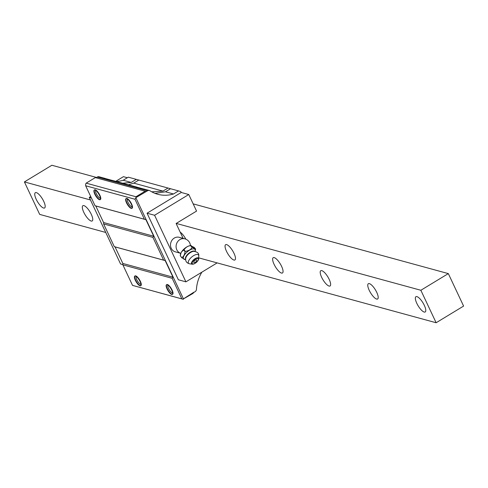 <?xml version="1.0" encoding="UTF-8"?>
<svg xmlns="http://www.w3.org/2000/svg" width="488" height="488" viewBox="0 0 488 488"><rect width="100%" height="100%" fill="white"/><g stroke="black" fill="none" stroke-linecap="round" stroke-linejoin="round"><path stroke-width="0.73" d="M420.851 290.269L448.32 273.603L463.6 306.08L436.132 322.745L420.851 290.269L176.241 223.419M90.457 199.97L24.4 181.92L51.868 165.255L96.563 177.467M448.32 273.603L193.163 203.868M436.132 322.745L198.72 257.859M105.743 232.453L39.68 214.397L24.4 181.92M43.603 208.041A8.937 2.83 -121.2 0 0 44.609 207.967A8.937 2.83 -121.2 0 0 43.103 200.104A8.937 2.83 -121.2 0 0 36.344 192.614A8.937 2.83 -121.2 0 0 35.331 192.681A8.937 2.83 -121.2 0 0 36.838 200.55A8.937 2.83 -121.2 0 0 43.603 208.041M91.177 221.04A8.937 2.83 -121.2 0 0 92.183 220.966A8.937 2.83 -121.2 0 0 90.677 213.103A8.937 2.83 -121.2 0 0 83.918 205.613A8.937 2.83 -121.2 0 0 82.905 205.686A8.937 2.83 -121.2 0 0 84.412 213.549A8.937 2.83 -121.2 0 0 91.177 221.04M185.867 239.181A8.937 2.83 -121.2 0 0 180.194 232.166M233.898 260.043A8.937 2.83 -121.2 0 0 234.905 259.976A8.937 2.83 -121.2 0 0 233.398 252.107A8.937 2.83 -121.2 0 0 226.639 244.616A8.937 2.83 -121.2 0 0 225.627 244.689A8.937 2.83 -121.2 0 0 227.133 252.552A8.937 2.83 -121.2 0 0 233.898 260.043M281.472 273.048A8.937 2.83 -121.2 0 0 282.479 272.975A8.937 2.83 -121.2 0 0 280.972 265.112A8.937 2.83 -121.2 0 0 274.213 257.621A8.937 2.83 -121.2 0 0 273.201 257.695A8.937 2.83 -121.2 0 0 274.707 265.557A8.937 2.83 -121.2 0 0 281.472 273.048M329.046 286.047A8.937 2.83 -121.2 0 0 330.053 285.98A8.937 2.83 -121.2 0 0 328.546 278.111A8.937 2.83 -121.2 0 0 321.787 270.62A8.937 2.83 -121.2 0 0 320.781 270.694A8.937 2.83 -121.2 0 0 322.281 278.556A8.937 2.83 -121.2 0 0 329.046 286.047M376.62 299.053A8.937 2.83 -121.2 0 0 377.627 298.979A8.937 2.83 -121.2 0 0 376.12 291.116A8.937 2.83 -121.2 0 0 369.361 283.626A8.937 2.83 -121.2 0 0 368.355 283.699A8.937 2.83 -121.2 0 0 369.855 291.562A8.937 2.83 -121.2 0 0 376.62 299.053M424.194 312.052A8.937 2.83 -121.2 0 0 425.2 311.984A8.937 2.83 -121.2 0 0 423.694 304.115A8.937 2.83 -121.2 0 0 416.935 296.625A8.937 2.83 -121.2 0 0 415.928 296.698A8.937 2.83 -121.2 0 0 417.429 304.561A8.937 2.83 -121.2 0 0 424.194 312.052M99.802 199.537A5.643 1.787 -121.2 0 0 100.778 198.903A5.643 1.787 -121.2 0 0 99.04 193.736A5.643 1.787 -121.2 0 0 95.258 189.808A5.643 1.787 -121.2 0 0 95.215 189.795A5.643 1.787 -121.2 0 0 95.129 194.017A5.643 1.787 -121.2 0 0 99.802 199.537M100.479 198.293A4.703 1.488 58.8 0 1 100.18 198.262A4.703 1.488 58.8 0 1 96.801 194.639A4.703 1.488 58.8 0 1 95.66 190.351M217.148 262.898L185.916 281.844L178.382 279.783L147.053 213.201L181.237 192.467L180.834 191.613L178.541 190.918L173.484 193.986A33.873 30.47 105.3 0 1 157.789 194.285A33.873 30.47 105.3 0 1 150.036 190.808A2.824 2.538 -74.7 0 0 147.498 190.808L135.975 197.585L134.969 199.244L144.369 219.216L145.912 219.673L153.702 236.235L152.927 237.406L163.626 260.141L165.164 260.598L172.959 277.16L172.185 278.325L181.847 298.869L132.529 285.389L122.866 264.85L122.848 263.465L115.052 246.904L114.308 246.66L103.608 223.925L103.59 222.54L95.8 205.979L95.05 205.735L85.65 185.763L85.632 184.104L86.175 183.146L95.331 177.595L145.125 191.204L135.969 196.756L86.175 183.146M172.185 278.325L122.866 264.85M140.3 285.602A5.643 1.787 -121.2 0 0 141.282 284.974A5.643 1.787 -121.2 0 0 139.537 279.807A5.643 1.787 -121.2 0 0 135.762 275.873A5.643 1.787 -121.2 0 0 135.719 275.86A5.643 1.787 -121.2 0 0 135.627 280.082A5.643 1.787 -121.2 0 0 140.3 285.602M167.433 284.528A5.643 1.787 -121.2 0 0 167.347 288.75A5.643 1.787 -121.2 0 0 172.02 294.27A5.643 1.787 -121.2 0 0 172.996 293.642A5.643 1.787 -121.2 0 0 171.251 288.475A5.643 1.787 -121.2 0 0 167.476 284.541A5.643 1.787 -121.2 0 0 167.433 284.528M163.626 260.141L114.308 246.66M152.927 237.406L103.608 223.925M144.369 219.216L95.05 205.735M134.969 199.244L85.65 185.763M126.929 198.457A5.643 1.787 -121.2 0 0 126.843 202.685A5.643 1.787 -121.2 0 0 131.516 208.205A5.643 1.787 -121.2 0 0 132.492 207.571A5.643 1.787 -121.2 0 0 130.754 202.404A5.643 1.787 -121.2 0 0 126.978 198.476A5.643 1.787 -121.2 0 0 126.929 198.457M181.847 298.869L182.927 299.187L193.846 292.221L193.071 293.386L182.927 299.187M183.305 299.309L132.529 285.389M135.902 197.841L183.317 298.607M135.975 197.585L135.969 196.756M116.309 181.481A33.873 30.47 105.3 0 0 123.214 180.249L128.277 177.174L178.541 190.918M96.038 177.791L97.228 177.065A2.824 2.538 -74.7 0 1 99.119 176.778L104.627 178.285A2.824 2.538 -74.7 0 1 105.097 178.468M91.408 197.994L89.249 197.408L90.713 196.518M115.754 181.329L123.433 176.668L127.35 177.736M122.86 264.612L120.579 263.99L89.249 197.408M201.904 272.145A33.873 30.47 105.3 0 0 196.444 289.317A2.824 2.538 -74.7 0 1 195.035 291.708L193.773 292.471M147.053 213.201L154.586 215.263L188.771 194.523L196.56 211.09L176.113 223.492L183.11 238.357M181.237 192.467L188.771 194.523M185.916 281.844L154.586 215.263M173.484 193.986L165.469 191.796L170.532 188.728M151.725 191.821L162.943 191.107L168.006 188.032M162.943 191.107L133.755 183.128L138.812 180.06M122.708 183.226L131.229 182.439L136.286 179.364M131.229 182.439L123.214 180.249M165.469 191.796L155.013 193.364M133.755 183.128L128.472 184.799M149.389 190.521L143.881 189.015A2.824 2.538 -74.7 0 0 143.387 188.935L135.853 186.874A2.824 2.538 -74.7 0 1 136.811 187.136M104.627 178.285A2.824 2.538 -74.7 0 0 104.139 178.205L111.667 180.267A2.824 2.538 -74.7 0 1 112.161 180.346L136.347 186.953M145.912 219.673L95.8 205.979M153.702 236.235L103.59 222.54M165.164 260.598L115.052 246.904M172.959 277.16L122.848 263.465M140.983 284.364A4.703 1.488 58.8 0 1 140.684 284.327A4.703 1.488 58.8 0 1 137.299 280.71A4.703 1.488 58.8 0 1 136.164 276.415M172.697 293.032A4.703 1.488 58.8 0 1 172.398 292.995A4.703 1.488 58.8 0 1 169.019 289.378A4.703 1.488 58.8 0 1 167.878 285.084M132.199 206.961A4.703 1.488 58.8 0 1 131.9 206.93A4.703 1.488 58.8 0 1 128.515 203.307A4.703 1.488 58.8 0 1 127.38 199.019M146.046 191.479L145.125 191.204M94.91 189.978A5.643 1.787 58.8 0 1 99.18 194.706A5.643 1.787 58.8 0 1 100.132 199.677A5.643 1.787 58.8 0 1 99.497 199.72A5.643 1.787 58.8 0 1 95.221 194.993A5.643 1.787 58.8 0 1 94.276 190.021A5.643 1.787 58.8 0 1 94.91 189.978M135.414 276.043A5.643 1.787 58.8 0 1 139.684 280.777A5.643 1.787 58.8 0 1 140.629 285.742A5.643 1.787 58.8 0 1 139.995 285.791A5.643 1.787 58.8 0 1 135.725 281.058A5.643 1.787 58.8 0 1 134.773 276.092A5.643 1.787 58.8 0 1 135.414 276.043M131.211 208.388A5.643 1.787 58.8 0 1 126.941 203.661A5.643 1.787 58.8 0 1 125.989 198.689A5.643 1.787 58.8 0 1 126.624 198.646A5.643 1.787 58.8 0 1 130.9 203.374A5.643 1.787 58.8 0 1 131.845 208.346A5.643 1.787 58.8 0 1 131.211 208.388M171.709 294.459A5.643 1.787 58.8 0 1 167.439 289.726A5.643 1.787 58.8 0 1 166.493 284.76A5.643 1.787 58.8 0 1 167.128 284.711A5.643 1.787 58.8 0 1 171.398 289.445A5.643 1.787 58.8 0 1 172.349 294.41A5.643 1.787 58.8 0 1 171.709 294.459M174.265 238.083A7.527 6.771 105.3 0 0 170.519 245.61A7.527 6.771 105.3 0 0 175.338 251.839L180.828 253.339A7.527 6.771 105.3 0 1 176.107 247.081A7.527 6.771 105.3 0 1 179.859 239.608A7.527 6.771 -74.7 0 1 184.897 238.846L179.303 237.314A7.527 6.771 105.3 0 0 174.265 238.083M180.822 253.364A7.375 3.123 -40.2 0 1 180.987 252.961A7.375 3.123 -40.2 0 1 183.641 249.362A7.375 3.123 -40.2 0 1 189.49 245.763L191.119 245.507L192.321 247.294L195.59 249.045L195.176 251.393L195.59 249.057M180.987 252.961L180.292 255.858C180.322 253.437 181.463 251.497 183.714 250.045L183.982 249.783L185.361 251.418C189.002 250.679 191.235 249.325 192.059 247.355L192.321 247.294M194.248 247.453L195.59 249.039L194.212 247.41L190.674 245.72C188.209 245.751 185.977 247.105 183.982 249.783M185.361 251.418L185.092 251.674C184.488 255.071 183.348 257.011 181.67 257.487L180.292 255.858M186.392 252.613A7.375 3.123 -40.2 0 1 189.393 250.277A7.387 3.129 139.8 0 0 183.671 256.359A7.387 3.129 139.8 0 0 185.599 259.488L184.757 259.592M184.934 259.439L181.664 257.688M189.393 250.271A7.387 3.129 -40.2 0 1 195.169 251.393M197.365 261.397A4.459 1.891 139.8 0 0 197.439 261.312A4.459 1.891 139.8 0 0 198.701 258.805A4.459 1.891 139.8 0 0 195.133 258.64A4.459 1.891 139.8 0 0 191.814 262.013A4.459 1.891 139.8 0 0 192.321 264.197A4.459 1.891 139.8 0 0 195.005 263.374A4.459 1.891 139.8 0 0 195.035 263.355M195.218 263.245A3.855 1.635 139.8 0 0 197.298 261.476A3.855 1.635 139.8 0 0 198.201 258.707A3.855 1.635 139.8 0 0 195.304 259.165A3.855 1.635 139.8 0 0 192.132 263.093A3.855 1.635 139.8 0 0 195.194 263.258A3.855 1.635 139.8 0 0 195.218 263.245M195.237 262.221A1.921 0.811 -40.2 0 1 194.261 262.587A1.921 0.811 -40.2 0 1 193.803 261.751A1.921 0.811 -40.2 0 1 195.279 260.189A1.921 0.811 -40.2 0 1 196.792 260.446A2.824 2.824 0 0 1 194.261 262.587M147.498 190.808L97.228 177.065M183.714 250.045L185.092 251.674M190.674 245.72L192.059 247.355M185.605 258.982A5.96 2.525 -40.2 0 1 190.338 252.156A5.96 2.525 -40.2 0 1 194.669 251.314M185.763 257.993A6.021 2.55 -40.2 0 1 190.619 252.461A6.021 2.55 -40.2 0 1 193.669 251.308C197.445 251.826 199.141 253.37 198.756 255.932A6.49 2.751 -40.2 0 0 193.565 255.688A6.49 2.751 139.8 0 0 188.74 260.604A6.49 2.751 139.8 0 0 189.478 263.782C186.483 262.965 185.245 261.031 185.763 257.993M100.436 199.488L100.132 199.677M94.581 189.838L94.276 190.021M140.629 285.742L140.934 285.559M134.773 276.092L135.078 275.903M125.989 198.689L126.294 198.506M131.845 208.346L132.15 208.156M166.798 284.571L166.493 284.76M172.654 294.227L172.349 294.41M190.424 245.58A7.527 7.527 0 0 0 184.897 238.846M198.701 258.805L198.756 255.932M192.321 264.197L189.478 263.782"/></g></svg>
